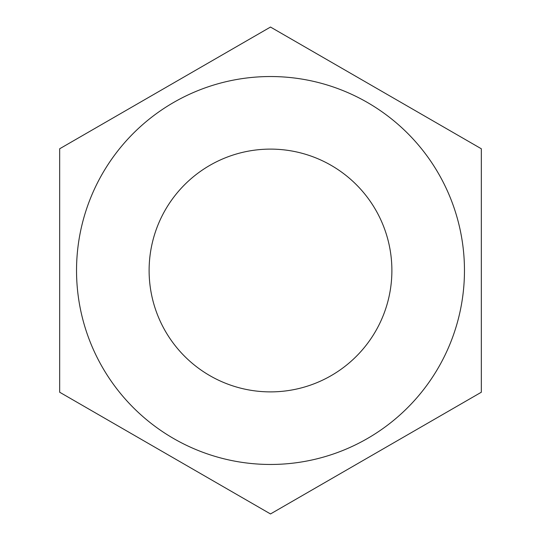 <?xml version="1.0" encoding="UTF-8"?>
<svg xmlns="http://www.w3.org/2000/svg" width="541" height="541" viewBox="0 0 541 541"><rect width="100%" height="100%" fill="white"/><g stroke="black" fill="none" stroke-linecap="round" stroke-linejoin="round"><path stroke-width="0.81" d="M173.519 102.519A193.969 193.969 0 0 1 438.481 173.519A193.969 193.969 0 0 1 367.481 438.481A193.969 193.969 0 0 1 102.519 367.481A193.969 193.969 0 0 1 173.519 102.519M375.914 453.088L481.334 392.225L481.334 148.775L270.5 27.05L59.666 148.775L59.666 392.225L270.5 513.95L375.914 453.088M375.623 209.807A121.387 121.387 0 0 1 331.193 375.623A121.387 121.387 0 0 1 165.377 331.193A121.387 121.387 0 0 1 209.807 165.377A121.387 121.387 0 0 1 375.623 209.807"/></g></svg>
